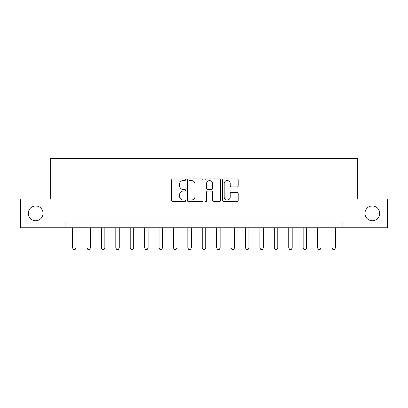 <?xml version="1.0" encoding="UTF-8"?>
<svg xmlns="http://www.w3.org/2000/svg" width="408" height="408" viewBox="0 0 408 408"><rect width="100%" height="100%" fill="white"/><g stroke="black" fill="none" stroke-linecap="round" stroke-linejoin="round"><path stroke-width="0.61" d="M185.553 179.755A0.791 0.791 0 0 0 184.763 178.964L172.737 178.964A1.132 1.132 0 0 0 171.605 180.096L171.605 200.466A1.132 1.132 0 0 0 172.737 201.598L184.763 201.598A0.791 0.791 0 0 0 185.553 200.802A0.791 0.791 0 0 0 184.763 200.012L183.207 200.012A3.621 3.621 0 0 1 179.586 196.391L179.586 194.692A3.621 3.621 0 0 1 183.207 191.071L184.763 191.071A0.791 0.791 0 0 0 185.553 190.281A0.791 0.791 0 0 0 184.763 189.49L183.207 189.49A3.621 3.621 0 0 1 179.586 185.869L179.586 184.171A3.621 3.621 0 0 1 183.207 180.55L184.763 180.55A0.791 0.791 0 0 0 185.553 179.755M364.946 213.338A7.38 7.38 0 0 0 372.325 220.718A7.38 7.38 0 0 0 379.7 213.338A7.38 7.38 0 0 0 372.325 205.958A7.38 7.38 0 0 0 364.946 213.338M28.3 213.338A7.38 7.38 0 0 0 35.675 220.718A7.38 7.38 0 0 0 43.054 213.338A7.38 7.38 0 0 0 35.675 205.958A7.38 7.38 0 0 0 28.3 213.338M237.074 186.941A1.132 1.132 0 0 0 238.206 185.808L238.206 180.096A1.132 1.132 0 0 0 237.074 178.964L223.717 178.964A1.132 1.132 0 0 0 222.589 180.096L222.589 200.466A1.132 1.132 0 0 0 223.717 201.598L237.074 201.598A1.132 1.132 0 0 0 238.206 200.466L238.206 193.56A1.132 1.132 0 0 0 237.074 192.428L231.356 192.428A1.132 1.132 0 0 0 230.224 193.56L230.224 196.988A3.029 3.029 0 0 1 227.2 200.012A3.029 3.029 0 0 1 224.171 196.988L224.171 183.575A3.029 3.029 0 0 1 227.2 180.55A3.029 3.029 0 0 1 230.224 183.575L230.224 185.808A1.132 1.132 0 0 0 231.356 186.941L237.074 186.941M65.076 227.751L20.4 227.751L20.4 198.925L50.663 198.925L50.663 158.574L357.337 158.574L357.337 198.925L387.6 198.925L387.6 227.751L342.924 227.751L342.924 221.988L65.076 221.988L65.076 227.751L342.924 227.751M203.011 180.096A1.132 1.132 0 0 0 201.878 178.964L188.527 178.964A1.132 1.132 0 0 0 187.394 180.096L187.394 200.466A1.132 1.132 0 0 0 188.527 201.598L201.878 201.598A1.132 1.132 0 0 0 203.011 200.466L203.011 180.096M206.122 178.964L219.473 178.964A1.132 1.132 0 0 1 220.606 180.096L220.606 200.466A1.132 1.132 0 0 1 219.473 201.598L213.761 201.598A1.132 1.132 0 0 1 212.629 200.466L212.629 192.204A1.132 1.132 0 0 0 211.497 191.071L207.708 191.071A1.132 1.132 0 0 0 206.576 192.204L206.576 200.802A0.791 0.791 0 0 1 205.78 201.598A0.791 0.791 0 0 1 204.989 200.802L204.989 180.096A1.132 1.132 0 0 1 206.122 178.964M189.771 180.55A0.791 0.791 0 0 0 188.975 181.341L188.975 199.221A0.791 0.791 0 0 0 189.771 200.012L191.408 200.012A3.621 3.621 0 0 0 195.034 196.391L195.034 184.171A3.621 3.621 0 0 0 191.408 180.55L189.771 180.55M212.629 183.631A3.029 3.029 0 0 0 209.6 180.606A3.029 3.029 0 0 0 206.576 183.631L206.576 188.358A1.132 1.132 0 0 0 207.708 189.49L211.497 189.49A1.132 1.132 0 0 0 212.629 188.358L212.629 183.631M72.568 227.751L72.568 247.926L76.026 247.926L76.026 227.751M76.026 247.926L75.164 249.426L73.435 249.426L72.568 247.926M86.981 227.751L86.981 247.926L90.438 247.926L90.438 227.751M90.438 247.926L89.576 249.426L87.842 249.426L86.981 247.926M101.393 227.751L101.393 247.926L104.851 247.926L104.851 227.751M104.851 247.926L103.984 249.426L102.255 249.426L101.393 247.926M115.801 227.751L115.801 247.926L119.263 247.926L119.263 227.751M119.263 247.926L118.397 249.426L116.668 249.426L115.801 247.926M130.213 227.751L130.213 247.926L133.671 247.926L133.671 227.751M133.671 247.926L132.809 249.426L131.08 249.426L130.213 247.926M144.626 227.751L144.626 247.926L148.084 247.926L148.084 227.751M148.084 247.926L147.222 249.426L145.488 249.426L144.626 247.926M159.038 227.751L159.038 247.926L162.496 247.926L162.496 227.751M162.496 247.926L161.629 249.426L159.9 249.426L159.038 247.926M173.446 227.751L173.446 247.926L176.909 247.926L176.909 227.751M176.909 247.926L176.042 249.426L174.313 249.426L173.446 247.926M187.859 227.751L187.859 247.926L191.316 247.926L191.316 227.751M191.316 247.926L190.454 249.426L188.726 249.426L187.859 247.926M202.271 227.751L202.271 247.926L205.729 247.926L205.729 227.751M205.729 247.926L204.867 249.426L203.133 249.426L202.271 247.926M216.684 227.751L216.684 247.926L220.141 247.926L220.141 227.751M220.141 247.926L219.274 249.426L217.546 249.426L216.684 247.926M231.091 227.751L231.091 247.926L234.554 247.926L234.554 227.751M234.554 247.926L233.687 249.426L231.958 249.426L231.091 247.926M245.504 227.751L245.504 247.926L248.962 247.926L248.962 227.751M248.962 247.926L248.1 249.426L246.371 249.426L245.504 247.926M259.916 227.751L259.916 247.926L263.374 247.926L263.374 227.751M263.374 247.926L262.512 249.426L260.778 249.426L259.916 247.926M274.329 227.751L274.329 247.926L277.787 247.926L277.787 227.751M277.787 247.926L276.92 249.426L275.191 249.426L274.329 247.926M288.736 227.751L288.736 247.926L292.199 247.926L292.199 227.751M292.199 247.926L291.332 249.426L289.603 249.426L288.736 247.926M303.149 227.751L303.149 247.926L306.607 247.926L306.607 227.751M306.607 247.926L305.745 249.426L304.016 249.426L303.149 247.926M317.562 227.751L317.562 247.926L321.02 247.926L321.02 227.751M321.02 247.926L320.158 249.426L318.424 249.426L317.562 247.926M331.974 227.751L331.974 247.926L335.432 247.926L335.432 227.751M335.432 247.926L334.565 249.426L332.836 249.426L331.974 247.926"/></g></svg>
